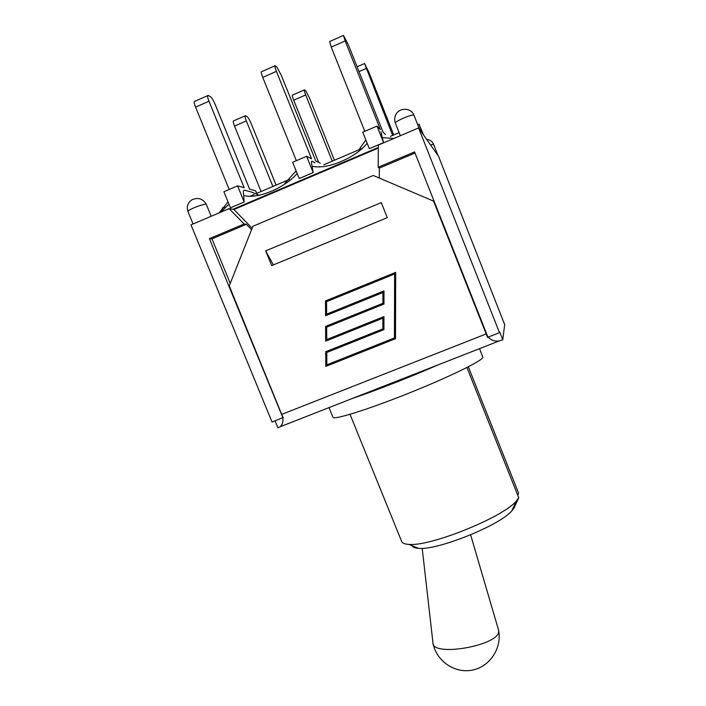 <?xml version="1.0" encoding="UTF-8"?>
<svg xmlns="http://www.w3.org/2000/svg" width="706" height="706" viewBox="0 0 706 706"><rect width="100%" height="100%" fill="white"/><g stroke="black" fill="none" stroke-linecap="round" stroke-linejoin="round"><path stroke-width="1.06" d="M385.423 134.493L383.067 132.154L348.667 45.555L343.487 35.397L345.155 40.939L380.313 129.401L377.013 126.109L362.76 132.216L369.326 148.684L383.579 142.621L382.246 137.644L393.877 138.455M382.246 137.644L380.975 131.757M256.993 194.106L255.66 190.832L249.65 189.182L215.206 104.506C213.424 100.349 211.826 97.728 210.414 96.634L208.164 95.416C207.176 95.319 207.44 97.251 208.967 101.214L244.161 187.672L237.587 185.872L223.89 191.741L230.465 207.838L244.161 202.004L243.711 195.456C243.12 192.2 243.296 190.426 244.214 190.126L251.742 192.12L259.111 195.235M207.626 95.645L194.856 101.311C193.823 101.24 194.062 103.182 195.58 107.135L229.176 189.473M320.277 163.254L315.732 160.933L281.306 75.313L276.946 67.149L275.172 65.693C274.44 65.481 274.855 67.37 276.399 71.368L311.584 158.815L306.607 156.282L292.646 162.274L299.212 178.556L313.182 172.599L312.123 166.254C311.337 163.051 311.258 161.365 311.893 161.18L314.982 162.724M274.81 65.852L261.608 71.712C260.832 71.518 261.211 73.415 262.756 77.413L296.335 160.686M343.301 35.477L329.667 41.53L331.246 47.099L364.808 131.342M283.388 417.44L272.057 422.038L190.982 224.87L229.141 208.623L232.909 209.32L378.319 147.439M232.909 209.32L233.942 209.514L378.319 148.084M220.643 212.241L228.973 204.175M243.711 195.438C257.055 199.542 284.783 188.096 297.164 173.473M312.123 166.237C326.799 169.961 355.542 157.985 367.164 143.247M251.742 192.12L252.351 192.509M383.579 142.621L377.013 126.109M313.182 172.599L306.607 156.282M244.161 202.004L237.587 185.872M261.088 191.511L234.516 126.074C233.165 122.588 232.892 120.85 233.677 120.858L245.053 115.881M272.887 186.481L246.315 120.911C244.973 117.417 244.673 115.687 245.414 115.713L247.144 116.658C248.247 117.54 249.58 119.808 251.124 123.453L276.099 185.104M318.724 162.468L293.696 100.19C292.337 96.669 291.949 94.966 292.531 95.072L304.224 89.944M332.261 161.162L305.698 94.939C304.339 91.418 303.924 89.715 304.471 89.838L305.83 90.95L309.475 97.966L334.432 160.236M392.651 135.411L364.534 63.522L368.797 72.056L393.745 134.943M379.307 178.053L379.369 168.107L378.195 167.287L378.337 145.074L418.587 127.936L438.532 156.247L504.666 324.636L502.769 339.78L499.636 331.846L499.486 332.685L487.528 337.344L433.572 201.131L373.271 175.485L252.924 226.264L229.256 285.886L283.027 417.687M265.694 250.886L381.275 202.613L387.276 217.642L271.704 265.624L265.694 250.886L273.354 264.944M487.749 336.718L487.528 337.344M282.806 417.811C283.344 421.809 282.471 424.783 280.176 426.742L277.943 427.845L275.066 420.847M502.769 339.78L499.195 340.945C494.791 341.572 491.129 340.292 488.225 337.106M325.678 341.13L325.616 326.401L382.908 303.298L382.917 292.513L325.572 315.741L325.501 300.933L395.678 272.375L395.501 338.677L325.793 366.396L325.731 351.747L382.873 328.899L382.881 318.177L325.678 341.13L382.926 318.159L382.873 328.899M394.601 273.981L326.56 301.665L326.613 314.17L383.985 290.934L383.967 304.021L326.666 327.134L326.719 339.568L383.949 316.597L383.932 329.623L326.781 352.47L326.834 364.843L394.433 337.945L394.636 273.972L394.433 337.945M326.613 314.17L383.985 290.925M383.932 329.623L326.781 352.47M325.616 326.401L325.74 341.113M325.784 351.72L325.845 366.37L395.501 338.668M395.678 272.384L325.554 300.924L325.625 315.723M382.917 292.513L382.943 303.28L325.669 326.384M487.722 336.771L433.572 201.131M224.684 207.034L222.372 208.014L221.861 210.282M422.382 133.319L419.029 124.159L423.547 134.978M251.574 229.679L246.368 224.314L244.073 223.996L229.141 208.623M252.139 228.25L233.942 209.514M230.244 283.388L211.976 238.849L246.368 224.314M379.369 168.107L415.031 153.034M282.912 417.775L209.4 238.654L244.073 223.996M209.4 238.654L211.976 238.849M378.195 167.287L414.581 151.905L487.952 337.221M418.587 127.936L499.486 332.685M412.039 545.676C412.71 547.229 414.881 548.121 418.543 548.341C437.182 550.574 499.927 525.352 511.832 510.844L513.986 508.046L518.742 497.739L516.068 501.278C502.628 517.542 429.822 546.815 408.862 544.379C404.767 544.149 402.367 543.179 401.661 541.458L350.017 414.325M468.325 366.793L518.619 493.229L517.727 495.188M466.922 367.508L518.742 497.739M329.04 407.6L332.967 417.255C333.409 420.264 367.032 409.877 407.741 393.604C448.451 377.366 482.41 360.766 482.86 357.377L479.55 348.64M352.426 398.44C374.789 390.956 411.289 376.677 438.4 364.764M498.639 630.573C502.054 648.346 489.62 667.038 471.935 670.188C454.285 673.586 436.087 660.631 432.919 642.875C432.196 657.445 500.122 645.363 498.657 631.111L498.436 629.655M208.967 101.214L195.58 107.135M276.399 71.368L262.756 77.413M345.155 40.939L331.246 47.099M246.315 120.911L234.516 126.074M305.698 94.939L293.696 100.19M366.105 68.517L359.019 71.615M187.981 211.624C186.755 209.973 206.143 202.613 206.39 204.625C203.072 198.757 198.298 197.124 192.058 199.727C187.725 202.684 186.375 206.646 187.981 211.624L193.065 223.987M430.475 144.809L433.616 144.395C432.266 141.359 429.945 139.691 426.653 139.382M486.152 333.947L281.95 414.29M420.123 130.116L420.97 129.754M395.439 123.303L395.386 123.223C394.116 121.485 413.742 113.242 414.034 115.405C411.298 107.453 399.058 107.18 395.704 114.981C394.46 117.699 394.354 120.452 395.386 123.223L400.337 135.711M228.047 201.916L219.142 212.877M284.783 183.445L296.105 170.852M359.098 149.522L365.849 139.964M357.095 66.779L364.411 63.575M211.165 216.274L206.39 204.625M437.976 155.461L433.616 144.395M280.176 426.742L499.195 340.945M250.286 196.118L254.081 194.494M256.702 193.382L289.416 179.43M319.086 166.775L319.536 166.59M323.772 164.78L362.302 148.348M390.392 136.373L399.128 132.649M417.714 124.724L418.949 124.194M419.496 129.224L414.034 115.405M511.832 510.844L516.068 501.278M418.543 548.341L408.862 544.379M422.197 548.333L432.902 642.336M470.637 534.848L498.551 630.052"/></g></svg>

